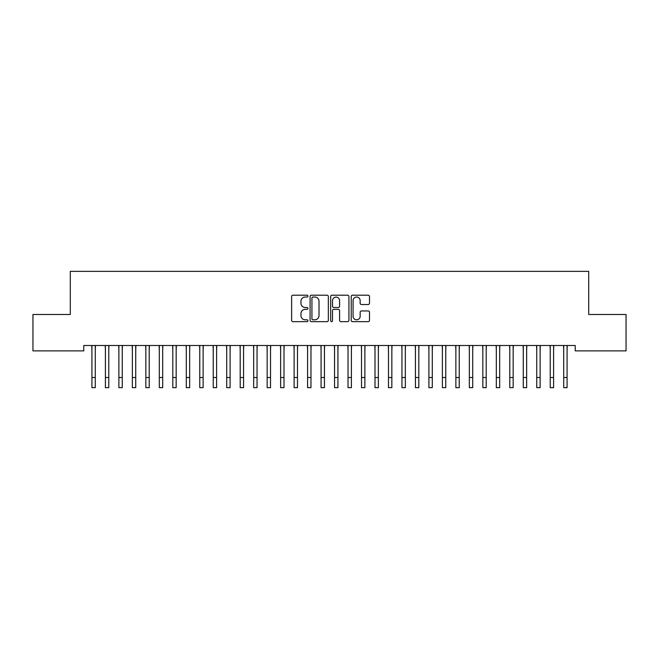 <?xml version="1.0" encoding="UTF-8"?>
<svg xmlns="http://www.w3.org/2000/svg" width="659" height="659" viewBox="0 0 659 659"><rect width="100%" height="100%" fill="white"/><g stroke="black" fill="none" stroke-linecap="round" stroke-linejoin="round"><path stroke-width="0.99" d="M307.934 296.122A0.923 0.923 0 0 0 307.003 295.191L292.95 295.191A1.326 1.326 0 0 0 291.624 296.517L291.624 320.332A1.326 1.326 0 0 0 292.95 321.658L307.003 321.658A0.923 0.923 0 0 0 307.934 320.727A0.923 0.923 0 0 0 307.003 319.804L305.191 319.804A4.234 4.234 0 0 1 300.957 315.57L300.957 313.585A4.234 4.234 0 0 1 305.191 309.351L307.003 309.351A0.923 0.923 0 0 0 307.934 308.428A0.923 0.923 0 0 0 307.003 307.498L305.191 307.498A4.234 4.234 0 0 1 300.957 303.264L300.957 301.278A4.234 4.234 0 0 1 305.191 297.044L307.003 297.044A0.923 0.923 0 0 0 307.934 296.122M368.167 304.524A1.326 1.326 0 0 0 369.493 303.198L369.493 296.517A1.326 1.326 0 0 0 368.167 295.191L352.557 295.191A1.326 1.326 0 0 0 351.231 296.517L351.231 320.332A1.326 1.326 0 0 0 352.557 321.658L368.167 321.658A1.326 1.326 0 0 0 369.493 320.332L369.493 312.259A1.326 1.326 0 0 0 368.167 310.941L361.486 310.941A1.326 1.326 0 0 0 360.16 312.259L360.16 316.262A3.542 3.542 0 0 1 356.626 319.804A3.542 3.542 0 0 1 353.084 316.262L353.084 300.586A3.542 3.542 0 0 1 356.626 297.044A3.542 3.542 0 0 1 360.16 300.586L360.16 303.198A1.326 1.326 0 0 0 361.486 304.524L368.167 304.524M575.233 345.497L83.767 345.497L83.767 350.885L32.95 350.885L32.95 314.491L70.291 314.491L70.291 271.36L588.709 271.36L588.709 314.491L626.05 314.491L626.05 350.885L575.233 350.885L575.233 345.497M328.339 296.517A1.326 1.326 0 0 0 327.021 295.191L311.41 295.191A1.326 1.326 0 0 0 310.084 296.517L310.084 320.332A1.326 1.326 0 0 0 311.41 321.658L327.021 321.658A1.326 1.326 0 0 0 328.339 320.332L328.339 296.517M331.979 295.191L347.59 295.191A1.326 1.326 0 0 1 348.916 296.517L348.916 320.332A1.326 1.326 0 0 1 347.59 321.658L340.909 321.658A1.326 1.326 0 0 1 339.591 320.332L339.591 310.677A1.326 1.326 0 0 0 338.265 309.351L333.833 309.351A1.326 1.326 0 0 0 332.507 310.677L332.507 320.727A0.923 0.923 0 0 1 331.584 321.658A0.923 0.923 0 0 1 330.661 320.727L330.661 296.517A1.326 1.326 0 0 1 331.979 295.191M312.86 297.044A0.923 0.923 0 0 0 311.938 297.975L311.938 318.874A0.923 0.923 0 0 0 312.86 319.804L314.78 319.804A4.234 4.234 0 0 0 319.014 315.57L319.014 301.278A4.234 4.234 0 0 0 314.78 297.044L312.86 297.044M339.591 300.652A3.542 3.542 0 0 0 336.049 297.11A3.542 3.542 0 0 0 332.507 300.652L332.507 306.171A1.326 1.326 0 0 0 333.833 307.498L338.265 307.498A1.326 1.326 0 0 0 339.591 306.171L339.591 300.652M95.291 350.572L95.464 345.497M91.922 350.572L91.749 345.497M91.922 377.533L95.291 377.533L95.291 387.64L91.922 387.64L91.922 345.917M95.291 377.533L95.291 345.917M108.776 350.572L108.941 345.497M105.399 350.572L105.234 345.497M122.253 350.572L122.426 345.497M118.884 350.572L118.711 345.497M105.399 387.64L108.776 387.64L105.399 387.64L105.399 345.917M108.776 387.64L108.776 345.917M118.884 387.64L122.253 387.64L118.884 387.64L118.884 345.917M122.253 387.64L122.253 345.917M135.729 350.572L135.902 345.497M132.36 350.572L132.187 345.497M149.214 350.572L149.379 345.497M145.845 350.572L145.672 345.497M132.36 387.64L135.729 387.64L132.36 387.64L132.36 345.917M135.729 387.64L135.729 345.917M145.845 387.64L149.214 387.64L145.845 387.64L145.845 345.917M149.214 387.64L149.214 345.917M162.691 350.572L162.864 345.497M159.321 350.572L159.148 345.497M159.321 387.64L162.691 387.64L159.321 387.64L159.321 345.917M162.691 387.64L162.691 345.917M176.167 350.572L176.34 345.497M172.798 350.572L172.633 345.497M172.798 387.64L176.167 387.64L172.798 387.64L172.798 345.917M176.167 387.64L176.167 345.917M189.652 350.572L189.817 345.497M186.283 350.572L186.11 345.497M186.283 387.64L189.652 387.64L186.283 387.64L186.283 345.917M189.652 387.64L189.652 345.917M203.129 350.572L203.302 345.497M199.759 350.572L199.586 345.497M199.759 387.64L203.129 387.64L199.759 387.64L199.759 345.917M203.129 387.64L203.129 345.917M216.605 350.572L216.778 345.497M213.236 350.572L213.071 345.497M213.236 387.64L216.605 387.64L213.236 387.64L213.236 345.917M216.605 387.64L216.605 345.917M230.09 350.572L230.263 345.497M226.721 350.572L226.548 345.497M226.721 387.64L230.09 387.64L226.721 387.64L226.721 345.917M230.09 387.64L230.09 345.917M243.566 350.572L243.739 345.497M240.197 350.572L240.024 345.497M240.197 387.64L243.566 387.64L240.197 387.64L240.197 345.917M243.566 387.64L243.566 345.917M257.051 350.572L257.216 345.497M253.674 350.572L253.509 345.497M253.674 387.64L257.051 387.64L253.674 387.64L253.674 345.917M257.051 387.64L257.051 345.917M270.528 350.572L270.701 345.497M267.159 350.572L266.986 345.497M267.159 387.64L270.528 387.64L267.159 387.64L267.159 345.917M270.528 387.64L270.528 345.917M284.004 350.572L284.177 345.497M280.635 350.572L280.462 345.497M280.635 387.64L284.004 387.64L280.635 387.64L280.635 345.917M284.004 387.64L284.004 345.917M297.489 350.572L297.654 345.497M294.12 350.572L293.947 345.497M294.12 387.64L297.489 387.64L294.12 387.64L294.12 345.917M297.489 387.64L297.489 345.917M310.966 350.572L311.139 345.497M307.596 350.572L307.423 345.497M307.596 387.64L310.966 387.64L307.596 387.64L307.596 345.917M310.966 387.64L310.966 345.917M324.442 350.572L324.615 345.497M321.073 350.572L320.908 345.497M321.073 387.64L324.442 387.64L321.073 387.64L321.073 345.917M324.442 387.64L324.442 345.917M337.927 350.572L338.092 345.497M334.558 350.572L334.385 345.497M334.558 387.64L337.927 387.64L334.558 387.64L334.558 345.917M337.927 387.64L337.927 345.917M351.404 350.572L351.577 345.497M348.034 350.572L347.861 345.497M348.034 387.64L351.404 387.64L348.034 387.64L348.034 345.917M351.404 387.64L351.404 345.917M364.88 350.572L365.053 345.497M361.511 350.572L361.346 345.497M361.511 387.64L364.88 387.64L361.511 387.64L361.511 345.917M364.88 387.64L364.88 345.917M378.365 350.572L378.538 345.497M374.996 350.572L374.823 345.497M374.996 387.64L378.365 387.64L374.996 387.64L374.996 345.917M378.365 387.64L378.365 345.917M391.841 350.572L392.014 345.497M388.472 350.572L388.299 345.497M388.472 387.64L391.841 387.64L388.472 387.64L388.472 345.917M391.841 387.64L391.841 345.917M405.326 350.572L405.491 345.497M401.949 350.572L401.784 345.497M401.949 387.64L405.326 387.64L401.949 387.64L401.949 345.917M405.326 387.64L405.326 345.917M418.803 350.572L418.976 345.497M415.434 350.572L415.261 345.497M415.434 387.64L418.803 387.64L415.434 387.64L415.434 345.917M418.803 387.64L418.803 345.917M432.279 350.572L432.452 345.497M428.91 350.572L428.737 345.497M428.91 387.64L432.279 387.64L428.91 387.64L428.91 345.917M432.279 387.64L432.279 345.917M445.764 350.572L445.929 345.497M442.395 350.572L442.222 345.497M442.395 387.64L445.764 387.64L442.395 387.64L442.395 345.917M445.764 387.64L445.764 345.917M459.241 350.572L459.414 345.497M455.871 350.572L455.699 345.497M455.871 387.64L459.241 387.64L455.871 387.64L455.871 345.917M459.241 387.64L459.241 345.917M472.717 350.572L472.89 345.497M469.348 350.572L469.183 345.497M469.348 387.64L472.717 387.64L469.348 387.64L469.348 345.917M472.717 387.64L472.717 345.917M486.202 350.572L486.367 345.497M482.833 350.572L482.66 345.497M482.833 387.64L486.202 387.64L482.833 387.64L482.833 345.917M486.202 387.64L486.202 345.917M499.679 350.572L499.851 345.497M496.309 350.572L496.136 345.497M496.309 387.64L499.679 387.64L496.309 387.64L496.309 345.917M499.679 387.64L499.679 345.917M513.155 350.572L513.328 345.497M509.786 350.572L509.621 345.497M509.786 387.64L513.155 387.64L509.786 387.64L509.786 345.917M513.155 387.64L513.155 345.917M526.64 350.572L526.813 345.497M523.271 350.572L523.098 345.497M523.271 387.64L526.64 387.64L523.271 387.64L523.271 345.917M526.64 387.64L526.64 345.917M540.116 350.572L540.289 345.497M536.747 350.572L536.574 345.497M536.747 387.64L540.116 387.64L536.747 387.64L536.747 345.917M540.116 387.64L540.116 345.917M553.601 350.572L553.766 345.497M550.224 350.572L550.059 345.497M550.224 387.64L553.601 387.64L550.224 387.64L550.224 345.917M553.601 387.64L553.601 345.917M567.078 350.572L567.251 345.497M563.709 350.572L563.536 345.497M563.709 387.64L567.078 387.64L563.709 387.64L563.709 345.917M567.078 387.64L567.078 345.917M105.399 377.533L108.776 377.533M118.884 377.533L122.253 377.533M132.36 377.533L135.729 377.533M145.845 377.533L149.214 377.533M159.321 377.533L162.691 377.533M172.798 377.533L176.167 377.533M186.283 377.533L189.652 377.533M199.759 377.533L203.129 377.533M213.236 377.533L216.605 377.533M226.721 377.533L230.09 377.533M240.197 377.533L243.566 377.533M253.674 377.533L257.051 377.533M267.159 377.533L270.528 377.533M280.635 377.533L284.004 377.533M294.12 377.533L297.489 377.533M307.596 377.533L310.966 377.533M321.073 377.533L324.442 377.533M334.558 377.533L337.927 377.533M348.034 377.533L351.404 377.533M361.511 377.533L364.88 377.533M374.996 377.533L378.365 377.533M388.472 377.533L391.841 377.533M401.949 377.533L405.326 377.533M415.434 377.533L418.803 377.533M428.91 377.533L432.279 377.533M442.395 377.533L445.764 377.533M455.871 377.533L459.241 377.533M469.348 377.533L472.717 377.533M482.833 377.533L486.202 377.533M496.309 377.533L499.679 377.533M509.786 377.533L513.155 377.533M523.271 377.533L526.64 377.533M536.747 377.533L540.116 377.533M550.224 377.533L553.601 377.533M563.709 377.533L567.078 377.533"/></g></svg>
